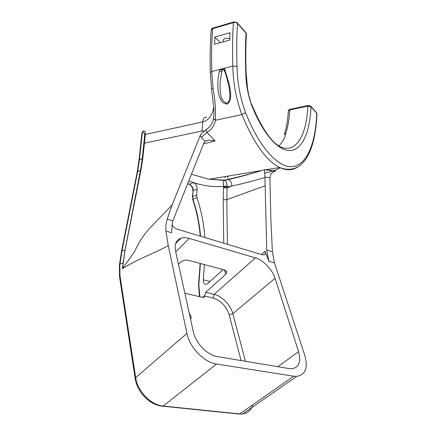 <?xml version="1.0" encoding="UTF-8"?>
<svg xmlns="http://www.w3.org/2000/svg" width="436" height="436" viewBox="0 0 436 436"><rect width="100%" height="100%" fill="white"/><g stroke="black" fill="none" stroke-linecap="round" stroke-linejoin="round"><path stroke-width="0.65" d="M175.746 251.828L189.246 238.41C186.194 237.522 183.474 237.429 181.104 238.138C176.177 239.893 174.313 244.122 175.523 250.809L193.301 331.665C195.541 343.018 207.34 355.22 217.411 356.61L289.226 368.589L291.924 368.736C299.069 367.385 301.287 361.706 298.573 351.699L277.857 366.692M189.246 238.41L255.398 257.872L214.174 294.327L205.694 292.311L204.593 296.039L213.111 298.028C220.889 300.589 226.224 306.11 229.107 314.596L241.086 360.561M245.441 361.286L232.829 313.653L275.083 278.288C272.418 269.568 263.235 260.041 255.398 257.872M275.083 278.288L298.573 351.699M168.263 245.686L165.914 231.069C165.544 227.401 165.974 223.428 167.206 219.139L172.1 204.958L148.687 229.341C143.084 235.772 138.381 243.19 134.582 251.588L122.472 268.68C136.577 259.611 151.624 254.45 168.263 245.686L186.951 333.398L135.694 377.647L119.955 275.677L119.84 265.186L119.982 263.884L123.083 262.93L122.472 268.68L125.099 249.893L141.259 168.569L142.823 158.11L145.39 134.359C145.401 131.923 144.834 130.751 143.7 130.838L142.997 131.225L141.902 133.035M171.98 224.84C173.332 227.009 175.109 228.469 177.31 229.227L262.456 254.809L264.096 254.902C265.399 254.362 265.698 253.131 265.001 251.201L268.892 261.257L274.451 262.897L304.813 355.444C308.225 367.777 305.516 374.758 296.693 376.382L293.722 376.214L216.55 364.022C204.168 362.436 189.606 347.367 186.951 333.398M211.553 89.048L213.88 108.471L214 114.336L213.509 118.51C212.583 123.453 210.163 127.105 206.25 129.465L204.811 131.04C202.555 132.13 201.001 133.694 200.151 135.749L204.92 141.335L204.043 142.681L172.825 220.872L172.345 222.649L171.582 232.737L165.914 231.069M223.096 269.617L207.787 283.504L206.413 284.299C204.321 284.523 203.285 283.024 203.301 279.803L204.386 264.576M178.482 264.265L180.444 262.358C182.798 260.434 185.518 259.752 188.597 260.325L224.834 270.086L226.9 271.911L225.712 274.342L205.694 292.311M125.099 249.893L121.966 250.934L137.672 171.435L139.444 159.734L142.343 132.511C143.657 132.206 144.452 132.898 144.73 134.588L142.278 158.301L140.795 168.727L125.061 249.904L123.121 262.919M184.859 293.281L203.247 297.51L203.781 297.461L204.593 296.039M189.317 313.56C191.11 315.757 191.529 317.68 190.587 319.332M224.943 177.801L225.02 176.591M278.844 145.924C282.664 141.994 284.991 137.765 285.831 133.242L284.337 134.555M284.457 134.201C286.572 127.59 287.853 119.862 288.305 111.006L289.727 109.937L307.745 106.133L311.004 106.787L310.579 106.008L308.11 105.501L307.745 106.133C306.775 135.073 296.028 154.126 280.152 146.741C270.876 141.76 261.333 127.514 251.523 104.002M251.359 104.444C263.142 134.904 279.22 151.946 290.986 150.502C302.802 148.992 310.061 131.198 311.004 106.787L316.71 113.256C315.757 142.092 307.522 163.783 293.564 166.47C279.683 169.07 260.139 149.564 245.566 112.597C240.094 97.544 237.249 82.121 237.026 66.327C236.503 51.203 236.661 36.918 237.495 23.473L246.062 33.185C245.364 45.371 245.261 58.293 245.751 71.951C245.833 83.004 247.703 93.833 251.359 104.444L248.634 94.585L247.566 88.748L246.106 72.441C245.621 58.92 245.724 46.112 246.416 34.019L245.615 32.319L237.44 23.053M203.563 143.88L215.112 140.932L206.893 132.397C211.52 129.884 214.343 125.846 215.379 120.292C215.907 110.341 215.122 99.675 213.03 88.285L211.76 71.504L210.305 72.529C209.88 57.579 210.174 43.442 211.182 30.117L212.621 28.732L233.38 22.607C235.075 22.236 236.443 22.525 237.495 23.473L237.042 22.601L233.903 21.904L233.38 22.607C232.502 36.237 232.323 50.723 232.84 66.059L237.026 66.327M214.61 44.281L214.904 37.044L230.017 32.7L229.767 40.019L214.61 44.281M222.202 70.403L220.027 69.373L224.398 68.239L223.897 69.575M221.831 68.904L222.682 69.902L223.09 69.76M222.573 68.714L223.183 69.738L223.564 69.678M224.469 70.779L224.404 70.632C226.012 74.643 226.927 77.695 228.687 85.723C229.576 90.17 229.919 94.181 229.87 94.329L229.876 96.71C229.99 99.746 228.998 101.92 226.894 103.245C219.177 100.95 220.071 89.037 220.153 82.126L220.229 81.041M233.56 22.007L213.171 28.029L212.621 28.732C211.613 42.167 211.329 56.424 211.76 71.504L220.027 69.373L219.504 71.035C217.782 78.12 217.39 85.26 218.322 92.47C218.986 96.105 220.365 99.403 222.458 102.373L226.987 104.248C232.573 100.291 230.448 90.971 229.276 84.361L224.398 68.239L232.84 66.059C233.08 82.638 236.094 98.809 241.893 114.564L245.566 112.597M206.708 117.153C204.348 116.87 203.034 118.456 202.773 121.911L202.07 131.013L204.811 131.04M144.73 134.588L202.773 121.911C207.449 120.685 210.79 117.191 212.801 111.436L213.215 109.436M310.944 106.422L316.291 112.483L316.896 113.692C315.724 150.567 303.145 176.482 279.64 167.5C286.665 170.749 292.839 170.481 298.159 166.71M274.01 171.386L275.656 170.999L264.521 169.653L261.818 170.465C249.577 174.128 238.072 177.136 227.292 179.49L224.268 180.139L209.051 179.245L191.42 174.286M269.884 177.632L270.821 218.223L272.386 251.795L266.745 250.057L264.919 177.103L269.884 177.632L271.127 173.555L274.669 171.185L265.529 169.849L279.64 167.5C266.456 161.026 253.872 143.384 241.893 114.564L215.379 120.292L213.509 118.51M280.315 167.773C276.326 169.986 271.127 171.784 264.717 173.168M202.07 131.013L143.815 143.286M227.908 176.106L227.788 178.057M210.305 72.529L211.553 89.015L213.03 88.285M201.345 137.389L206.893 132.397L206.25 129.465M214.904 37.044L220.322 42.674M223.336 41.829L223.03 40.761C223.118 39.649 223.99 38.837 225.641 38.324L229.816 38.27M266.745 250.057L268.892 261.257M227.292 179.49L228.202 179.594C230.748 180.629 231.941 182.788 231.778 186.068L227.102 187.851L227.172 185.883C226.818 183.011 226.044 181.163 224.851 180.335L223.968 180.384C223.292 181.398 223.15 183.387 223.559 186.363L223.57 186.919L227.156 187L231.778 186.068C242.133 183.839 253.185 180.995 264.925 177.534M274.451 262.897L272.386 251.795M200.151 135.749L172.1 204.958M188.755 180.956L193.35 182.608L189.36 184.259L187.676 183.66M197.137 189.001L196.663 195.121L192.647 196.68L193.132 190.603L197.137 189.001C197.116 185.938 195.857 183.807 193.35 182.608M200.56 236.208C199.508 223.663 196.979 211.329 192.974 199.208L196.99 197.666L196.663 195.121M196.99 197.666C201.301 210.713 203.917 223.99 204.849 237.5M223.183 69.738L222.344 69.913L221.733 71.896L219.504 71.035M264.521 169.653L264.919 177.103M223.968 180.379L228.202 179.594C238.666 177.223 249.872 174.177 261.818 170.465L209.051 179.245L223.968 180.384M204.92 141.335L209.035 140.098L215.112 140.932M274.669 171.185L275.656 170.999M188.761 180.935L190.772 181.681C202.375 185.758 213.302 187.317 223.559 186.363L227.172 185.883M139.002 160.219L141.896 133.094L143.7 130.838M265.001 251.201L261.469 254.515M119.982 263.884L121.966 250.934L121.524 251.332L119.546 264.221L119.982 263.884M121.54 251.25L137.22 171.969L140.997 169.893M142.823 158.11L138.997 160.268L137.242 171.866M293.722 376.214L239.702 413.917L163.184 406.036L216.55 364.022M204.549 295.646L202.609 297.385M119.84 265.186L119.404 265.519L119.524 276.664L119.955 275.677M285.831 133.242C287.983 126.598 289.281 118.826 289.727 109.937L290.114 109.311L307.914 105.545M221.722 71.935L220.153 82.126M223.793 69.389L224.404 70.632L225.058 69.607M245.751 71.951L246.106 72.441M264.957 185.856L226.818 199.634L227.102 187.851L223.515 187.763L223.21 199.764L223.717 243.168M227.401 244.274L226.818 199.634L223.21 199.764M172.825 220.872L167.206 219.139M199.911 296.763L198.838 284.931L200.402 263.502M224.551 270.009L225.712 274.342M198.838 284.931L198.554 285.1L200.135 263.431M199.546 295.216L199.306 295.821M223.57 186.919L223.515 187.763M210.005 281.487L203.301 279.803M188.772 184.052L189.36 184.259C191.856 185.447 193.115 187.562 193.132 190.603L192.38 196.919M192.647 196.68L192.69 199.345L192.974 199.208L192.647 196.68M229.107 314.596L232.829 313.653C230.688 305.075 221.973 296.044 214.174 294.327L213.111 298.028M161.336 405.763L163.184 406.036C150.965 405.137 137.465 391.201 135.694 377.647L135.182 378.541L119.546 276.827M252.776 404.788C251.261 410.156 247.899 413.197 242.689 413.922L239.424 414.069L162.917 406.21C150.202 405.627 136.942 391.959 135.182 378.541L135.209 378.682M237.822 413.72L239.424 414.069L242.689 413.922L296.693 376.382M140.795 168.727L141.259 168.569M119.404 265.486L119.546 264.221M223.194 69.744L223.815 69.455M213.793 107.419L213.22 109.431M198.554 285.1L199.503 296.671M175.594 243.675L181.104 238.138M226.796 271.53L226.9 271.911M200.255 236.121C199.192 223.646 196.669 211.384 192.685 199.339M187.644 183.736L189.224 184.297C191.529 185.453 192.739 187.644 192.859 190.87M245.986 32.711L246.416 34.019M212.812 28.138C212.343 28.04 211.803 28.656 211.193 29.997M316.618 112.826L316.896 113.692M289.902 109.36C289.39 109.278 288.855 109.807 288.31 110.935M205.198 141.101L209.035 140.098"/></g></svg>
